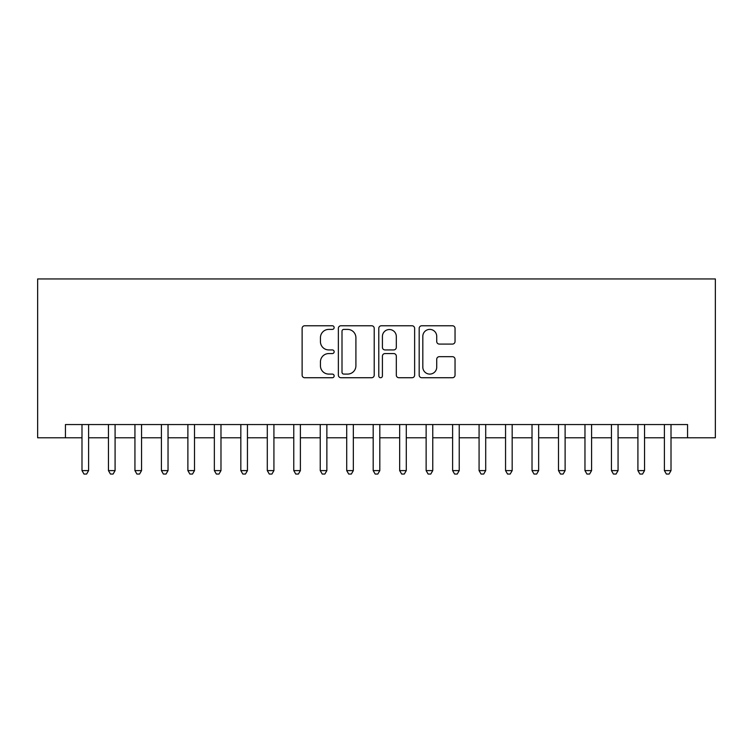 <?xml version="1.0" encoding="UTF-8"?>
<svg xmlns="http://www.w3.org/2000/svg" width="753" height="753" viewBox="0 0 753 753"><rect width="100%" height="100%" fill="white"/><g stroke="black" fill="none" stroke-linecap="round" stroke-linejoin="round"><path stroke-width="1.13" d="M334.144 327.583A1.817 1.817 0 0 0 332.327 325.767L304.72 325.767A2.598 2.598 0 0 0 302.122 328.364L302.122 375.135A2.598 2.598 0 0 0 304.72 377.733L332.327 377.733A1.817 1.817 0 0 0 334.144 375.916A1.817 1.817 0 0 0 332.327 374.09L328.75 374.09A8.311 8.311 0 0 1 320.439 365.779L320.439 361.882A8.311 8.311 0 0 1 328.75 353.571L332.327 353.571A1.817 1.817 0 0 0 334.144 351.745A1.817 1.817 0 0 0 332.327 349.929L328.75 349.929A8.311 8.311 0 0 1 320.439 341.617L320.439 337.721A8.311 8.311 0 0 1 328.75 329.4L332.327 329.4A1.817 1.817 0 0 0 334.144 327.583M452.44 344.083A2.598 2.598 0 0 0 455.038 341.486L455.038 328.364A2.598 2.598 0 0 0 452.44 325.767L421.774 325.767A2.598 2.598 0 0 0 419.176 328.364L419.176 375.135A2.598 2.598 0 0 0 421.774 377.733L452.44 377.733A2.598 2.598 0 0 0 455.038 375.135L455.038 359.285A2.598 2.598 0 0 0 452.44 356.687L439.319 356.687A2.598 2.598 0 0 0 436.721 359.285L436.721 367.144A6.946 6.946 0 0 1 429.765 374.09A6.946 6.946 0 0 1 422.819 367.144L422.819 336.356A6.946 6.946 0 0 1 429.765 329.4A6.946 6.946 0 0 1 436.721 336.356L436.721 341.486A2.598 2.598 0 0 0 439.319 344.083L452.44 344.083M65.445 437.785L65.445 424.551L687.555 424.551L687.555 437.785L715.35 437.785L715.35 278.949L37.65 278.949L37.65 437.785L81.992 437.785M374.222 328.364A2.598 2.598 0 0 0 371.624 325.767L340.968 325.767A2.598 2.598 0 0 0 338.37 328.364L338.37 375.135A2.598 2.598 0 0 0 340.968 377.733L371.624 377.733A2.598 2.598 0 0 0 374.222 375.135L374.222 328.364M381.376 325.767L412.032 325.767A2.598 2.598 0 0 1 414.63 328.364L414.63 375.135A2.598 2.598 0 0 1 412.032 377.733L398.911 377.733A2.598 2.598 0 0 1 396.313 375.135L396.313 356.169A2.598 2.598 0 0 0 393.715 353.571L385.009 353.571A2.598 2.598 0 0 0 382.411 356.169L382.411 375.916A1.817 1.817 0 0 1 380.594 377.733A1.817 1.817 0 0 1 378.778 375.916L378.778 328.364A2.598 2.598 0 0 1 381.376 325.767M88.609 437.785L108.46 437.785M115.087 437.785L134.938 437.785M141.555 437.785L161.406 437.785M168.032 437.785L187.883 437.785M194.5 437.785L214.351 437.785M220.977 437.785L240.828 437.785M247.445 437.785L267.296 437.785M273.923 437.785L293.774 437.785M300.391 437.785L320.241 437.785M326.868 437.785L346.719 437.785M353.336 437.785L373.187 437.785M379.813 437.785L399.664 437.785M406.281 437.785L426.132 437.785M432.759 437.785L452.609 437.785M459.226 437.785L479.077 437.785M485.704 437.785L505.555 437.785M512.172 437.785L532.023 437.785M538.649 437.785L558.5 437.785M565.117 437.785L584.968 437.785M591.594 437.785L611.445 437.785M618.062 437.785L637.913 437.785M644.54 437.785L664.391 437.785M671.008 437.785L687.555 437.785M343.82 329.4A1.817 1.817 0 0 0 342.003 331.216L342.003 372.274A1.817 1.817 0 0 0 343.82 374.09L347.594 374.09A8.311 8.311 0 0 0 355.905 365.779L355.905 337.721A8.311 8.311 0 0 0 347.594 329.4L343.82 329.4M396.313 336.478A6.946 6.946 0 0 0 389.367 329.532A6.946 6.946 0 0 0 382.411 336.478L382.411 347.331A2.598 2.598 0 0 0 385.009 349.929L393.715 349.929A2.598 2.598 0 0 0 396.313 347.331L396.313 336.478M88.609 424.551L88.609 470.606L81.992 470.606L81.992 424.551M88.609 470.606L86.623 474.051L83.978 474.051L81.992 470.606M115.087 424.551L115.087 470.606L108.46 470.606L108.46 424.551M115.087 470.606L113.101 474.051L110.446 474.051L108.46 470.606M141.555 424.551L141.555 470.606L134.938 470.606L134.938 424.551M141.555 470.606L139.569 474.051L136.924 474.051L134.938 470.606M168.032 424.551L168.032 470.606L161.406 470.606L161.406 424.551M168.032 470.606L166.046 474.051L163.392 474.051L161.406 470.606M194.5 424.551L194.5 470.606L187.883 470.606L187.883 424.551M194.5 470.606L192.514 474.051L189.869 474.051L187.883 470.606M220.977 424.551L220.977 470.606L214.351 470.606L214.351 424.551M220.977 470.606L218.991 474.051L216.337 474.051L214.351 470.606M247.445 424.551L247.445 470.606L240.828 470.606L240.828 424.551M247.445 470.606L245.459 474.051L242.814 474.051L240.828 470.606M273.923 424.551L273.923 470.606L267.296 470.606L267.296 424.551M273.923 470.606L271.937 474.051L269.282 474.051L267.296 470.606M300.391 424.551L300.391 470.606L293.774 470.606L293.774 424.551M300.391 470.606L298.404 474.051L295.76 474.051L293.774 470.606M326.868 424.551L326.868 470.606L320.241 470.606L320.241 424.551M326.868 470.606L324.882 474.051L322.228 474.051L320.241 470.606M353.336 424.551L353.336 470.606L346.719 470.606L346.719 424.551M353.336 470.606L351.35 474.051L348.705 474.051L346.719 470.606M379.813 424.551L379.813 470.606L373.187 470.606L373.187 424.551M379.813 470.606L377.827 474.051L375.173 474.051L373.187 470.606M406.281 424.551L406.281 470.606L399.664 470.606L399.664 424.551M406.281 470.606L404.295 474.051L401.65 474.051L399.664 470.606M432.759 424.551L432.759 470.606L426.132 470.606L426.132 424.551M432.759 470.606L430.772 474.051L428.118 474.051L426.132 470.606M459.226 424.551L459.226 470.606L452.609 470.606L452.609 424.551M459.226 470.606L457.24 474.051L454.596 474.051L452.609 470.606M485.704 424.551L485.704 470.606L479.077 470.606L479.077 424.551M485.704 470.606L483.718 474.051L481.063 474.051L479.077 470.606M512.172 424.551L512.172 470.606L505.555 470.606L505.555 424.551M512.172 470.606L510.186 474.051L507.541 474.051L505.555 470.606M538.649 424.551L538.649 470.606L532.023 470.606L532.023 424.551M538.649 470.606L536.663 474.051L534.009 474.051L532.023 470.606M565.117 424.551L565.117 470.606L558.5 470.606L558.5 424.551M565.117 470.606L563.131 474.051L560.486 474.051L558.5 470.606M591.594 424.551L591.594 470.606L584.968 470.606L584.968 424.551M591.594 470.606L589.608 474.051L586.954 474.051L584.968 470.606M618.062 424.551L618.062 470.606L611.445 470.606L611.445 424.551M618.062 470.606L616.076 474.051L613.431 474.051L611.445 470.606M644.54 424.551L644.54 470.606L637.913 470.606L637.913 424.551M644.54 470.606L642.554 474.051L639.899 474.051L637.913 470.606M671.008 424.551L671.008 470.606L664.391 470.606L664.391 424.551M671.008 470.606L669.022 474.051L666.377 474.051L664.391 470.606"/></g></svg>
